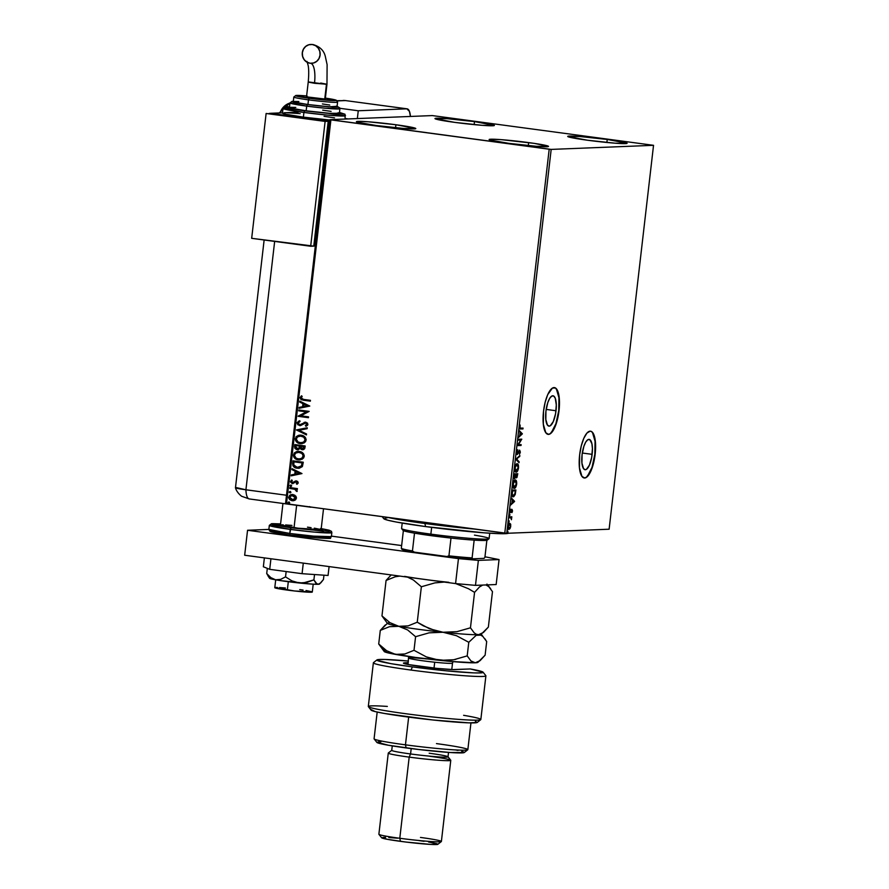 <?xml version="1.0" encoding="UTF-8"?>
<svg xmlns="http://www.w3.org/2000/svg" width="889" height="889" viewBox="0 0 889 889"><rect width="100%" height="100%" fill="white"/><g stroke="black" fill="none" stroke-linecap="round" stroke-linejoin="round"><path stroke-width="1.33" d="M556.014 410.74A15.302 4.967 -82.3 0 1 548.935 426.12A15.302 4.967 -82.3 0 1 545.946 411.14L547.768 402.673L549.646 398.428L551.725 396.094L553.68 396.016L555.236 398.205L556.303 404.951L555.569 413.707L553.291 421.542L550.235 425.798L549.224 426.131L547.435 425.053L545.824 419.541L545.946 411.14A15.302 4.967 -82.3 0 1 553.014 395.772A15.302 4.967 -82.3 0 1 556.014 410.74L546.179 409.418L556.014 410.74M592.13 454.346A15.302 4.967 -82.3 0 1 585.062 469.714A15.302 4.967 -82.3 0 1 582.073 454.746L583.895 446.278L585.762 442.033L587.84 439.699L589.807 439.622L591.896 443.667L592.418 448.556L591.696 457.313L589.418 465.147L586.362 469.403L585.34 469.736L583.551 468.659L581.939 463.147L582.073 454.746A15.302 4.967 -82.3 0 1 589.14 439.377A15.302 4.967 -82.3 0 1 592.13 454.346L582.306 453.023L592.13 454.346M584.106 477.949A23.603 7.657 97.7 0 0 594.852 454.235L595.152 454.279A23.603 7.657 -82.3 0 1 584.251 477.982A23.603 7.657 -82.3 0 1 579.639 454.901L579.439 467.847L581.928 476.337L584.684 477.993L586.251 477.482L590.963 470.926L594.474 458.846L595.53 449.723L594.797 437.821L592.863 432.843L591.563 431.565L590.107 431.176L586.929 433.076L583.829 438.255L581.273 445.911L579.639 454.901A23.603 7.657 -82.3 0 1 590.54 431.198A23.603 7.657 -82.3 0 1 595.152 454.279L594.852 454.235A23.603 7.657 97.7 0 0 590.396 431.187M547.98 434.343A23.603 7.657 97.7 0 0 558.737 410.629L559.025 410.674A23.603 7.657 -82.3 0 1 548.135 434.377A23.603 7.657 -82.3 0 1 543.523 411.296L543.323 424.242L545.802 432.732L548.569 434.388L550.135 433.876L554.847 427.32L557.403 419.652L559.403 406.117L558.67 394.216L557.836 391.349L555.447 387.96L552.413 388.082L547.702 394.649L545.146 402.317L543.523 411.296A23.603 7.657 -82.3 0 1 554.414 387.593A23.603 7.657 -82.3 0 1 559.025 410.674L558.737 410.629A23.603 7.657 97.7 0 0 554.269 387.582M607.231 139.451A29.893 1.6 -173.4 0 1 627.101 143.285A29.893 1.6 -173.4 0 1 587.585 140.24L567.76 136.517L579.561 136.495L607.231 139.451L627.056 143.173L615.244 143.196L587.585 140.24A29.893 1.6 -173.4 0 1 567.715 136.406A29.893 1.6 -173.4 0 1 607.231 139.451L606.876 142.473L607.231 139.451M528.644 142.596A29.893 1.6 -173.4 0 1 548.513 146.418A29.893 1.6 -173.4 0 1 508.997 143.373L490.072 140.073L489.172 139.651L490.806 139.217L500.985 139.629L533.922 143.329L548.469 146.318L536.667 146.329L508.997 143.373A29.893 1.6 -173.4 0 1 489.128 139.551A29.893 1.6 -173.4 0 1 528.644 142.596L528.299 145.607L528.644 142.596M395.916 124.749A29.893 1.6 -173.4 0 1 415.785 128.572A29.893 1.6 -173.4 0 1 376.269 125.527L357.334 122.226L356.689 121.515L358.067 121.371L368.246 121.782L395.916 124.749L415.741 128.472L403.928 128.483L376.269 125.527A29.893 1.6 -173.4 0 1 356.4 121.704A29.893 1.6 -173.4 0 1 395.916 124.749L395.561 127.76L395.916 124.749M474.493 121.604A29.893 1.6 -173.4 0 1 494.362 125.438A29.893 1.6 -173.4 0 1 454.846 122.393L435.021 118.67L446.823 118.648L474.493 121.604L494.317 125.327L482.505 125.349L454.846 122.393A29.893 1.6 -173.4 0 1 434.977 118.57A29.893 1.6 -173.4 0 1 474.493 121.604L474.137 124.627L474.493 121.604M653.537 145.318L609.121 529.211L506.763 533.3L551.18 149.408L653.537 145.318L432.31 115.581L329.952 119.659L285.536 503.552L286.491 503.774L330.908 119.882L549.191 149.23L504.774 533.122L286.491 503.774L506.763 533.3L609.121 529.211L653.537 145.318L432.31 115.581L329.952 119.659L551.18 149.408L653.537 145.318M508.508 524.354L510.264 524.621L510.442 526.321L509.13 528.599L508.352 526.41L509.641 524.121L510.442 526.321L509.475 528.511L510.064 528.588L510.586 524.066L509.508 523.332L508.308 525.066L507.997 527.766L508.919 529.444L510.653 526.988L510.719 524.488L510.119 524.366M509.175 516.898L509.075 517.731L511.019 517.92L511.431 519.732L511.82 516.787L509.175 516.898L509.075 517.731L510.864 517.798L511.431 519.732L511.82 516.787L509.175 516.898M512.542 510.964L511.92 509.408L510.319 511.764L510.375 509.175L510.019 512.442L510.819 512.375L511.942 510.23L511.975 512.597L512.542 510.964L512.031 509.386L510.464 511.82L510.375 509.175L510.375 512.664L511.942 510.23L511.975 512.597L512.542 510.964M511.975 492.684L512.142 495.918L513.764 496.662L515.164 494.595L515.887 489.995L512.275 490.139L511.975 492.684C511.775 495.595 512.197 496.962 513.253 496.795L515.264 494.262L515.887 489.995L512.275 490.139L511.975 492.684M514.153 473.893L513.886 477.549L514.631 478.615L515.753 476.86L516.187 477.804L516.954 477.493L517.765 473.748L514.153 473.893L514.631 478.615L515.753 476.86L516.398 477.849L517.765 473.748L514.153 473.893M515.853 459.191L519.043 462.691L519.154 461.78L516.72 459.224L519.876 455.546L515.831 459.335L519.043 462.691L519.154 461.78L516.72 459.224L519.876 455.546L515.853 459.191M518.054 440.144L520.743 440.044L517.42 445.611L521.043 445.467L521.143 444.622L518.443 444.733L521.765 439.166L518.154 439.31L518.054 440.144L520.743 440.044L517.42 445.611L521.043 445.467L521.143 444.622L518.443 444.733L521.765 439.166L518.154 439.31L518.054 440.144M520.643 428.198L519.487 427.02L520.132 425.009L519.476 427.087L520.51 429.031L519.921 428.954L522.954 428.943L522.365 428.854L523.054 428.098L520.098 428.12L520.132 425.009L519.632 428.72L522.954 428.943L523.054 428.098L519.721 428.109M522.388 433.843L519.176 430.487L520.098 432.476L519.743 435.543L518.343 437.621L522.388 433.843L519.176 430.487L520.098 432.476L519.743 435.543L518.343 437.621L522.388 433.843M517.376 453.69L516.576 452.145L517.631 449.778L516.565 452.268L516.954 454.412L519.532 451.134L519.498 454.312L520.354 452.179L519.587 450.29L517.142 453.579L517.631 449.778L516.565 452.268L517.276 454.535L519.654 451.09L519.498 454.312L520.354 452.179L519.743 450.256L517.287 453.679M517.109 463.747L515.753 464.814L514.731 468.036L514.831 470.614L515.998 472.137L517.52 471.081L518.52 468.059L518.343 464.936L517.109 463.747C516.087 463.747 515.298 465.169 514.731 468.036C514.642 470.87 515.12 472.237 516.153 472.148C517.187 472.159 517.987 470.714 518.543 467.814C518.631 465.003 518.154 463.636 517.109 463.747L517.276 463.747M515.231 479.993L513.609 481.527L512.853 484.283L512.953 486.861L514.109 488.383L515.642 487.328L516.698 483.816L516.365 480.916L515.231 479.993C514.209 479.993 513.409 481.416 512.853 484.283C512.764 487.116 513.231 488.483 514.275 488.394C515.309 488.405 516.109 486.961 516.665 484.061C516.753 481.238 516.265 479.882 515.231 479.993L514.798 479.916M514.575 501.34L511.364 497.984L512.286 499.974L511.931 503.041L510.53 505.13L514.564 501.485L511.364 497.984L512.286 499.974L511.931 503.041L510.53 505.13L514.575 501.34M509.741 514.22L509.397 515.453L509.741 514.22L509.575 515.62L509.964 514.909M508.997 520.665L508.652 521.899L508.997 520.665L508.608 521.376L508.83 522.065L509.208 521.354M507.775 531.166L507.397 532.267L507.775 531.166L507.397 531.878L507.775 531.166L507.997 531.855M293.181 500.74L294.937 500.24L296.437 498.14L294.881 495.262L292.537 494.495L290.225 494.94L288.636 497.807L289.681 499.607L291.492 500.563L293.581 500.696L295.726 499.651L296.459 497.918L295.904 496.206L292.159 494.484M289.858 487.583L289.77 488.428L294.881 489.25L296.181 491.017L297.237 491.095L296.204 489.294L297.315 489.439L297.404 488.606L289.858 487.583L289.77 488.428L294.881 489.25L296.937 491.528L296.204 489.294L297.315 489.439L297.404 488.606L289.858 487.583M298.215 482.794L297.693 481.494L296.115 480.905L292.037 482.694L291.648 480.004L290.425 481.594L292.203 483.627L296.181 481.76L297.282 482.538L296.359 483.694L296.948 484.272L298.059 483.283L296.415 480.927L292.459 482.816L291.359 481.627L292.292 480.582L291.648 480.004L290.425 481.594L292.392 483.66L296.359 481.771L297.282 482.727L296.359 483.694L296.948 484.272L298.215 482.794M292.67 463.38L292.948 465.747L294.203 467.136L299.226 468.27L302.282 466.636L303.282 462.224L292.959 460.835L292.67 463.38C292.703 466.347 294.215 467.958 297.215 468.236L302.416 466.425L303.282 462.224L292.959 460.835L292.67 463.38M297.915 449.767L300.26 448.367L302.838 449.723L304.983 447.523L305.16 445.978L294.837 444.589L294.792 448.156L297.215 449.745L300.06 448.378L301.527 449.556L303.627 449.556L304.738 448.556L305.16 445.978L294.837 444.589L294.581 446.778L297.215 449.745L298.26 449.756M296.537 429.887L306.438 434.921L306.549 433.999L299.026 430.298L307.161 428.687L307.272 427.776L296.537 429.887L307.261 427.809L296.537 429.887L306.438 434.921L306.549 433.999L299.026 430.298L307.161 428.687L307.272 427.776L296.537 429.887M298.748 410.84L306.427 411.874L298.115 416.308L308.439 417.697L308.527 416.852L300.838 415.819L309.161 411.385L298.837 409.996L298.748 410.84L299.048 410.029L298.748 410.84L306.427 411.874L298.137 416.108L308.439 417.697L308.527 416.852L300.838 415.819L309.161 411.385L298.837 409.996L298.748 410.84M303.571 399.405L301.171 398.461L302.16 396.372L301.415 395.838L299.993 397.739L301.115 399.706L310.35 401.161L310.45 400.328L303.571 399.405L301.049 397.883L302.16 396.372L301.415 395.838L299.993 397.739L303.371 400.228L310.35 401.161L310.45 400.328L303.571 399.405M309.783 406.062L299.86 401.172L299.76 402.095L302.938 403.662L302.582 406.729L299.137 407.406L299.037 408.318L309.783 406.062L299.86 401.172L299.76 402.095L302.938 403.662L302.582 406.729L299.137 407.406L299.037 408.318L309.783 406.062M305.583 425.564L307.072 424.275L305.372 425.575L306.094 426.253L305.372 425.575L305.927 426.32L307.927 424.442L305.738 422.164L299.715 424.764L298.137 423.008L300.06 421.53L299.615 420.775L297.082 422.92L297.826 424.775L300.571 425.587L305.505 422.997L306.872 424.042L305.372 425.575L305.927 426.32L307.683 425.131L307.583 423.175L305.538 422.142L300.76 424.631L299.104 424.586L298.137 423.008L300.06 421.53L299.615 420.775L297.115 422.697L299.826 420.764L297.082 422.92L300.171 425.631M301.127 435.199L298.348 435.388L295.981 436.899L295.57 440.611L299.282 443.422L303.882 443.078L305.605 441.577L306.138 439.588L305.494 437.677L303.382 435.877L299.837 435.132L295.248 438.688C295.593 441.622 297.248 443.267 300.204 443.611L301.527 443.678L306.116 440.077C305.738 437.155 304.071 435.532 301.127 435.199L301.127 435.199M299.237 451.445L296.47 451.634L294.103 453.146L293.692 456.857L297.393 459.669L302.004 459.324L303.727 457.813L304.26 455.835L303.616 453.923L301.504 452.123L297.959 451.379L293.37 454.935C293.714 457.868 295.359 459.513 298.315 459.857L299.649 459.913L304.238 456.324C303.86 453.401 302.193 451.779 299.237 451.445M301.971 473.57L292.048 468.681L291.948 469.592L295.126 471.159L294.77 474.226L291.325 474.904L291.225 475.826L301.971 473.57L292.048 468.681L291.948 469.592L295.126 471.159L294.77 474.226L291.325 474.904L291.225 475.826L301.971 473.57M290.903 485.027L290.003 485.927L291.325 486.327L291.192 485.105L289.958 485.605L290.736 486.427L291.681 485.839L290.903 485.027L289.958 485.605M290.158 491.461L289.258 492.362L290.581 492.773L290.447 491.55L289.214 492.05L289.992 492.873L290.936 492.284L290.158 491.461L289.214 492.05M288.936 501.974L288.047 502.863L289.37 503.274L289.236 502.052L288.003 502.552L288.781 503.374L289.714 502.785L288.936 501.974L288.003 502.552M551.18 149.408L506.763 533.3L504.774 533.122L549.191 149.23L551.18 149.408M330.908 119.882L286.491 503.774L285.536 503.552L329.952 119.659L330.908 119.882M310.35 401.128L303.371 400.228L299.993 397.739L301.627 395.827L300.193 397.739L301.315 399.694L310.35 401.128M299.249 408.284L299.137 407.406L302.782 406.718L303.138 403.65L299.76 402.095L300.06 401.272L299.96 402.084L303.138 403.65L302.782 406.718L299.349 407.395L299.249 408.284M307.494 405.795L303.949 404.162L307.494 405.795L303.682 406.506L307.494 405.795L303.682 406.506L303.949 404.162L307.494 405.795M308.439 417.652L298.115 416.308L306.627 411.863L298.948 410.829L306.627 411.863L298.315 416.296L308.439 417.652M300.76 424.631L299.715 424.764M305.738 422.164L304.116 422.386M300.271 425.631L305.683 423.008L307.072 424.275L305.894 422.997L304.505 423.331L305.894 422.997L307.016 423.786L305.816 425.464M304.294 423.342L305.894 422.997M299.604 425.609L297.282 422.92L298.026 424.764L300.293 425.631M298.993 421.042L298.215 421.442M300.971 424.62L300.193 424.775M306.449 434.81L296.526 430.032L306.449 434.81M301.627 443.667L300.404 443.6C297.448 443.255 295.804 441.622 295.459 438.677L299.937 435.132M300.393 435.121L296.882 436.232L295.481 439.666L297.748 442.689L302.293 443.622M299.471 435.177L298.548 435.377M296.882 436.232L296.193 436.899M299.749 436.021L300.86 435.988M300.504 442.755C302.86 443.111 304.449 442.189 305.26 439.966L305.049 439.977C304.238 442.2 302.649 443.122 300.293 442.766C297.904 442.5 296.582 441.177 296.315 438.799C297.115 436.599 298.682 435.688 301.027 436.043L304.005 437.199L305.227 439.177L304.638 441.389L302.004 442.766M301.438 442.811L298.148 442.044L296.293 439.199L297.471 436.855L301.027 436.043C303.405 436.31 304.738 437.621 305.049 439.977L305.26 439.966C304.949 437.61 303.605 436.299 301.238 436.032L300.104 435.988M300.204 435.977L303.805 437.21L305.071 439.777L303.638 442.122L300.293 442.766M302.138 449.701L302.938 449.723M297.215 449.745L294.581 446.778L295.037 444.622L295.004 448.156L297.837 449.767M295.492 448.823L296.393 449.445M299.793 446.511L299.182 448.356L297.726 448.934L295.693 446.534L295.804 445.578L299.849 446.078L299.515 447.834L299.793 446.511M302.416 448.845L304.116 447.545L303.582 448.634L302.216 448.856L300.693 446.234L304.216 446.667L302.216 448.856L300.904 448.167L300.693 446.234L304.216 446.667L300.693 446.234L304.005 446.678L303.594 448.434L302.216 448.856M297.526 448.901L299.515 447.834L296.559 448.667L295.748 447.778L295.804 445.578L299.849 446.078L296.004 445.567L299.637 446.089L298.982 448.356L297.315 448.912M299.749 459.913L298.526 459.846C295.57 459.502 293.926 457.857 293.581 454.924L298.059 451.379M298.515 451.368L295.004 452.479L293.603 455.913L295.87 458.935L300.404 459.869M297.582 451.423L296.67 451.623M295.004 452.479L294.315 453.146M297.871 452.257L298.982 452.234M298.626 459.002C300.982 459.357 302.571 458.435 303.382 456.213L303.171 456.224C302.36 458.435 300.771 459.369 298.415 459.013C296.026 458.746 294.704 457.424 294.437 455.046C295.237 452.845 296.804 451.923 299.149 452.279L302.127 453.446L303.349 455.424L302.76 457.635L300.126 459.013M299.549 459.057L296.27 458.291L294.415 455.446L295.593 453.101L299.149 452.279C301.527 452.545 302.86 453.868 303.171 456.224L303.382 456.213C303.071 453.857 301.727 452.545 299.36 452.279L298.226 452.223M298.326 452.223L301.927 453.457L303.182 455.824L301.76 458.368L298.415 459.013M298.76 468.303L297.415 468.225C294.426 467.958 292.914 466.336 292.87 463.369L294.048 466.836L298.137 468.292M298.582 467.447L301.704 465.847L302.338 462.913L301.493 465.858L297.315 467.403L293.815 465.003L293.926 461.824L302.338 462.913L294.126 461.813L302.338 462.913L301.538 466.103L299.271 467.392M291.436 475.782L291.325 474.904L294.981 474.226L295.326 471.159L291.948 469.592L292.248 468.781L292.148 469.592L295.326 471.159L294.981 474.226L291.536 474.904L291.436 475.782M299.682 473.292L296.137 471.67L299.682 473.292L295.87 474.015L299.682 473.292L295.87 474.015L296.137 471.67L299.682 473.292M297.082 484.194L296.359 483.694L297.493 482.716L295.859 481.882L297.426 482.349L296.57 483.683L297.082 484.194M295.648 481.882L296.57 481.771M292.392 483.66L290.425 481.594L291.848 479.993L290.736 482.383L292.903 483.683M293.203 482.716L292.459 482.816M296.326 480.893L293.403 482.705L295.226 481.049L296.626 480.927M296.415 480.927L295.226 481.049M293.403 482.705L292.848 482.816M290.736 486.427L290.17 485.605L291.103 485.016M290.514 485.116L290.214 485.916L291.092 486.427M297.315 489.406L296.204 489.294L297.315 489.406M297.026 491.439L295.081 489.239L289.77 488.428L290.07 487.617L289.97 488.417L295.581 489.439L297.026 491.439M289.992 492.873L289.425 492.039L290.359 491.461M289.77 491.55L289.47 492.362L290.347 492.873M292.159 500.696L288.836 497.084L292.159 500.696L293.281 500.74M292.87 494.54L288.625 497.095L293.081 494.528M292.059 494.484L289.347 495.784L289.147 498.696M291.725 494.528L291.059 494.673M289.958 495.206L289.347 495.784M289.036 498.485L290.681 500.151L293.081 500.74M292.47 495.329L294.603 495.962L295.704 497.473L294.904 499.318L292.959 499.885L289.558 497.218L292.17 495.34M292.27 495.329L294.648 496.162L295.515 498.018L292.248 499.851L290.381 499.073L289.692 496.707L291.759 495.362L295.715 498.007L294.248 499.585L292.248 499.851M292.459 499.851L295.715 498.007L292.77 495.373M288.781 503.374L288.203 502.552L289.147 501.963M288.558 502.063L288.247 502.863L289.136 503.374M303.682 406.506L303.949 404.162L307.283 405.795L303.682 406.506M302.127 462.925L301.338 466.114L299.071 467.403L295.504 466.869L293.781 464.869L293.926 461.824L302.127 462.925M295.87 474.015L296.137 471.67L299.471 473.304L295.87 474.015M520.087 428.12L519.254 426.987M519.12 430.965L521.799 433.765L519.12 430.965M521.51 433.943L519.787 435.121L520.065 432.765L521.51 433.943L520.154 435.166L520.432 432.821L521.51 433.943M521.165 439.188L521.754 439.344L520.687 440.033L521.165 439.188M520.532 444.644L521.043 445.467L517.431 445.5L520.454 445.389L520.532 444.644M520.154 439.955L518.065 440.044L520.154 439.955M519.154 450.178L519.765 452.09M519.698 451.101L519.065 451.012L519.398 452.101L519.065 451.012L519.654 451.09L518.543 451.545M516.598 454.446L517.276 454.535M519.776 451.145L519.432 450.279M519.209 456.157L519.765 456.457L516.131 459.146L519.154 461.78L518.509 462.136L516.131 459.146L519.209 456.157M516.965 463.758L517.843 465.158L516.842 463.702M516.965 470.948L515.709 472.048L517.265 470.381M518.176 467.87L515.753 471.137L514.742 467.936L517.009 464.58L516.42 464.503L517.731 464.98L518.22 467.092L517.609 469.97L516.253 471.303L515.109 467.992L515.931 465.425L517.009 464.58L518.176 467.87M516.253 471.303L515.664 471.226M517.165 473.781L517.076 474.582L517.165 473.781M515.898 476.926L515.731 475.037L517.298 474.604L515.553 474.57L517.298 474.604L516.487 477.015L515.553 474.57L517.298 474.604L516.053 477.693M515.164 476.782L514.031 478.538M514.186 478.504L514.931 477.537M515.987 477.726L516.62 476.949M515.753 476.893L514.72 477.782L514.42 474.726L515.764 474.67L514.064 474.637L515.764 474.67L515.52 476.437L514.075 477.693M516.598 476.993L515.842 476.926M514.131 477.704L514.064 474.67L515.764 474.67L515.52 476.437M515.087 480.004L515.964 481.405L514.953 479.949M515.087 487.194L513.82 488.294L515.387 486.627M513.653 487.461L512.864 486.716M516.298 484.116L513.875 487.383L512.864 484.183L515.131 480.827L514.542 480.749L515.853 481.227L516.342 483.338L515.731 486.216L514.375 487.55L513.231 484.238L514.053 481.671L515.131 480.827L516.298 484.116M512.975 486.939L513.786 487.472M515.287 490.028L515.198 490.828L515.287 490.028M514.12 495.573L512.786 496.707L514.231 495.373M512.486 496.707L513.253 496.795M512.575 495.862L511.92 495.273M512.186 490.884L515.42 490.85L514.831 490.772L515.42 490.85L514.975 493.828L512.842 495.795L511.875 494.062L512.175 490.917M513.353 495.951L512.275 494.117L512.542 490.972L515.42 490.85L514.52 495.029L512.764 495.873M511.964 495.362L512.597 495.862M511.308 498.462L513.986 501.263L511.308 498.462M513.698 501.44L511.975 502.618L512.253 500.274L513.698 501.44L512.342 502.674L512.62 500.318L513.698 501.44M511.62 510.953L511.353 510.153L512.208 511.031M510.719 511.208L510.23 512.286L510.819 512.375L509.786 512.586M509.842 511.742L510.43 511.82L510.153 510.808M509.875 511.742L509.564 510.731L510.419 511.82M511.442 509.308L511.953 510.886M511.975 510.408L511.764 509.486M510.008 512.509L510.486 511.808M509.541 515.62L509.353 514.931M511.219 516.809L511.72 517.631L510.864 517.798L511.219 516.809M510.264 517.709L510.864 517.798M508.608 521.376L508.83 522.065M509.153 523.199L510.586 524.066L509.741 523.288L508.03 526.421L508.819 529.411L510.064 528.588L508.441 529.366M510.586 524.066L509.741 523.288M510.119 524.41L509.397 523.243M508.564 529.344L509.586 528.299M509.497 528.466L508.441 528.522L508.03 526.366L509.541 524.31M507.397 531.878L507.619 532.567M514.375 487.55L513.631 487.461M551.447 432.454L555.925 423.686L558.737 410.629L558.937 397.683L556.447 389.204M548.269 434.354L549.835 433.843M587.562 476.06L592.041 467.292L594.852 454.235L595.052 441.288L592.574 432.81M584.395 477.96L585.962 477.449M275.701 579.828L274.79 587.673A18.88 1.011 6.6 0 0 287.336 590.096L288.314 581.706L287.336 590.096A18.88 1.011 6.6 0 0 312.295 592.018L313.206 584.162L299.193 582.984L291.948 580.884L285.536 576.883L286.158 571.549L285.536 576.883L280.668 579.361L275.59 579.806L270.834 577.617L266.711 573.527L267.311 568.371L266.711 573.527L269.723 577.639M282.946 503.463L280.446 525.077A20.447 1.1 6.6 0 0 294.048 527.699L296.637 505.308L294.048 527.699A20.447 1.1 6.6 0 0 321.085 529.777L323.518 508.752M307.483 527.155L311.094 527.666M314.317 528.166L320.44 529.422M321.051 529.7L297.915 528.188L280.646 524.955M281.591 524.843L283.269 524.843M285.625 524.943L291.959 525.41M299.749 589.596L303.082 590.074M306.049 590.529L311.706 591.685M312.272 591.952L294.581 590.985L274.979 587.562M275.846 587.462L277.39 587.462M279.568 587.551L285.413 587.985M320.562 528.511L329.519 530.344L330.163 531.044L328.786 531.189L290.947 527.822L290.247 529.399L314.017 532.078L331.841 532.6A31.459 1.689 -173.4 0 1 290.247 529.399L289.781 533.456L268.856 529.422A31.459 1.689 6.6 0 0 289.781 533.456L290.947 527.822L273.212 524.854L280.58 523.91L271.534 523.71L269.334 525.366L290.247 529.399A31.459 1.689 -173.4 0 1 269.334 525.366L268.856 529.422L247.553 530.266L458.457 558.625L478.371 560.392L499.051 559.57L484.972 556.781L499.051 559.57L496.162 584.54L475.482 585.362L496.162 584.54L499.051 559.57L478.371 560.392L475.482 585.362L478.371 560.392L458.457 558.625L455.568 583.584L475.482 585.362L455.568 583.584L244.664 555.236L455.568 583.584L458.457 558.625L247.553 530.266L244.664 555.236L247.553 530.266L268.856 529.411L269.823 531.189C271.023 531.433 267.789 531.8 290.081 535L289.781 533.456A31.459 1.689 6.6 0 0 331.375 536.656L313.55 536.134L289.781 533.456L290.114 535L318.162 537.978L326.763 537.012M273.267 530.822L274.501 532.5L290.114 535L317.773 537.956L329.33 538.223M281.002 525.399L273.934 525.021M284.836 534.256L270.289 531.278M270.534 530.989L271.912 530.833M326.696 536.989L329.586 537.934M290.081 535C313.895 538.378 334.308 538.823 330.03 538.156L331.375 536.656L331.841 532.6L331.475 531.355L328.997 530.166L321.218 528.611L323.729 531.1L290.947 527.822L272.012 524.51L271.367 523.81L272.745 523.654L280.58 523.91M401.639 545.568L331.43 536.134L401.639 545.568M303.293 563.115L302.071 573.683L269.711 569.338L270.934 558.77L269.711 569.338L263.355 566.771L264.377 557.881L263.355 566.771L269.711 569.338L302.071 573.683L303.293 563.115M328.063 575.472L329.097 566.582L328.063 575.472L302.071 573.683L328.063 575.472M319.518 583.917L318.151 584.284A25.17 1.356 6.6 0 0 319.529 584.062L323.463 579.484L323.952 575.194L323.463 579.484L320.807 582.851L318.151 584.284L315.817 583.062L313.906 579.872L314.528 574.538L313.906 579.872L302.982 583.028L280.457 580.606L270.801 578.795L269.589 578.306L270.956 577.939M320.807 582.851L318.151 584.284L316.928 583.984L313.906 579.872L306.738 582.439L299.193 582.984A25.17 1.356 6.6 0 0 318.151 584.284L313.195 584.162M267.945 575.828L269.567 578.283A25.17 1.356 6.6 0 0 275.59 579.806L270.834 577.617L266.711 573.527L268.611 576.705M275.59 579.806A25.17 1.356 6.6 0 0 299.193 582.984L291.948 580.884L285.536 576.883L280.668 579.361L275.59 579.806M249.576 498.951A15.735 5.101 -82.3 0 1 249.264 498.94A15.735 5.101 -82.3 0 1 245.92 489.783L286.502 495.24L245.92 489.783A15.735 5.101 97.7 0 0 249.287 498.94L310.639 507.186A15.735 5.101 -82.3 0 0 310.928 507.208L309.528 506.608M249.287 498.94L241.908 496.362C242.23 496.84 236.785 492.884 235.463 487.783A15.735 0.845 6.6 0 0 245.92 489.783L286.502 495.24L243.142 489.394L236.341 487.594L245.92 489.783A15.735 0.845 -173.4 0 1 235.474 487.805A15.735 0.845 -173.4 0 1 236.341 487.594M310.639 507.186A15.735 5.101 -82.3 0 1 309.928 506.93M358.256 110.769L406.851 108.825L409.418 111.347L410.429 116.448A15.735 5.101 -82.3 0 0 407.14 108.836A15.735 5.101 -82.3 0 0 406.851 108.825L345.499 100.579L337.264 100.913L345.499 100.579L406.851 108.825L358.256 110.769L339.987 108.314L358.256 110.769L357.356 118.57L358.256 110.769M245.92 489.783L274.657 241.408L245.92 489.783M345.188 118.515L348.266 118.937L345.188 118.515M337.087 100.701L345.499 100.579A15.735 14.857 -92.3 0 0 343.065 100.468L345.788 100.59A15.735 5.101 97.7 0 0 345.499 100.579L407.14 108.836M280.035 112.925A15.735 14.857 87.7 0 1 289.958 103.024M310.717 63.308A20.469 6.645 -82.3 0 1 314.495 83.288L326.974 84.233L325.263 99.079L306.594 96.857M313.084 44.561A39.349 12.768 97.7 0 0 312.283 44.517A9.435 8.912 87.7 0 1 311.661 63.308A9.435 8.912 87.7 0 1 310.117 63.241L306.816 62.074L304.182 59.663L302.616 56.363L302.349 52.695L303.438 49.206L305.716 46.417L308.816 44.772L312.283 44.517L315.595 45.683L318.229 48.106L319.796 51.395L320.051 55.074L318.962 58.563L316.695 61.341L313.584 62.986L310.117 63.241A9.435 8.912 87.7 0 1 310.739 44.45A9.435 8.912 87.7 0 1 312.283 44.517A39.349 12.768 -82.3 0 1 313.084 44.561M320.707 83.044L326.974 84.244L327.108 64.619L325.318 56.44C323.929 50.517 319.829 46.55 313.017 44.55L310.828 44.45M303.916 112.447L327.697 115.126L345.51 115.659A31.459 1.689 -173.4 0 1 303.916 112.447L303.382 117.137A31.459 1.689 6.6 0 0 329.908 120.048L303.382 117.137L303.916 112.447A31.459 1.689 -173.4 0 1 283.002 108.425L303.916 112.447L304.616 110.869L303.916 112.447M339.542 112.514L334.197 113.97L304.616 110.869L336.564 114.114L343.843 114.103L339.842 112.57L344.999 114.237L345.121 119.059M339.409 113.281L329.463 113.303L306.172 110.814L306.705 106.124L325.73 108.269L339.987 108.691A25.17 1.356 -173.4 0 1 306.705 106.124L306.172 110.814A25.17 1.356 6.6 0 0 339.442 113.37L339.931 108.036L337.098 106.302L328.741 106.847L307.405 104.546L306.705 106.124A25.17 1.356 -173.4 0 1 289.981 102.902L306.705 106.124L307.405 104.546L332.63 107.102L338.376 107.091L336.286 106.124M307.083 95.979L298.393 95.412L295.77 95.523L296.204 96.001L317.006 99.235L335.998 100.468L325.374 98.112A20.447 1.1 -173.4 0 1 334.508 100.59A20.447 1.1 -173.4 0 1 309.161 98.268L308.461 99.846A22.025 1.178 6.6 0 0 337.52 102.157M337.009 106.691L328.308 106.702L307.927 104.524A22.025 1.178 6.6 0 0 337.042 106.769L337.587 102.091A22.025 1.178 -173.4 0 1 308.461 99.846L307.927 104.524L293.97 102.091L293.314 101.779L294.515 101.457L298.86 101.557M300.171 113.625L286.803 112.747M284.224 112.759L298.182 112.203L284.224 112.759M334.553 117.859L324.052 116.315M270.267 113.314L329.252 121.248L314.806 246.086L313.795 245.953L315.328 246.064L329.252 121.248L270.267 113.314L282.491 112.825L270.267 113.314M282.769 112.914L285.547 114.214L303.382 117.137A31.459 1.689 6.6 0 1 282.458 113.103L283.002 108.425L285.202 106.769L289.536 106.713L285.036 106.858L285.68 107.569L304.616 110.869L288.269 108.225L289.536 106.724M251.676 238.319L313.773 246.131L310.672 246.253L325.118 121.415L328.219 121.282L313.773 246.131L328.219 121.282L269.223 113.359L328.219 121.282L266.122 113.481L251.676 238.319L266.122 113.481L325.118 121.415L310.672 246.253L251.676 238.319M290.859 108.214L287.614 108.08M293.337 101.257L291.759 101.613L294.037 102.357L307.405 104.546L295.492 102.668L292.125 101.29L289.981 102.902L289.436 107.591A25.17 1.356 6.6 0 0 306.172 110.814L290.225 108.025L289.47 107.68L290.836 107.302L295.804 107.425M322.707 110.147L331.108 111.392M322.396 103.946L329.752 105.035M293.281 101.702A22.025 1.178 6.6 0 0 307.927 104.524L308.461 99.846A22.025 1.178 -173.4 0 1 293.826 97.023L293.281 101.702M324.963 98.912L326.974 84.244M293.881 96.945A22.025 1.178 6.6 0 0 308.461 99.846L309.161 98.268A20.447 1.1 -173.4 0 1 295.615 95.734A20.447 1.1 -173.4 0 1 306.616 95.945L295.937 95.434L293.826 97.023M310.961 63.375A20.469 6.645 97.7 0 1 314.495 83.288L308.227 82.088L306.505 96.912L324.729 99.19L326.452 84.355L308.75 81.977M376.958 659.905L373.469 662.649A56.64 3.045 6.6 0 0 411.018 670.062A56.64 3.045 6.6 0 0 485.827 675.651L483.071 672.184A53.484 2.878 -173.4 0 1 412.418 666.894L411.018 670.062A56.64 3.045 -173.4 0 1 373.369 662.805L368.313 706.499A56.64 3.045 6.6 0 0 424.231 716.034A56.64 3.045 6.6 0 0 480.838 719.523L485.894 675.829A56.64 3.045 -173.4 0 1 411.018 670.062L412.418 666.894L390.86 663.639L377.069 660.349L378.37 659.56L385.148 659.471L408.418 661.06A53.484 2.878 -173.4 0 0 376.958 659.905A53.484 2.878 -173.4 0 0 412.418 666.894L446.578 670.862L473.881 672.895L481.182 672.873L483.049 672.162L470.292 668.961A53.484 2.878 -173.4 0 1 483.071 672.184M377.18 712.056L374.08 738.803A47.195 2.534 6.6 0 0 405.462 744.838A47.195 2.534 -173.4 0 1 374.136 738.937L376.892 742.415A44.05 2.367 6.6 0 0 406.129 747.927L405.462 744.838L408.662 717.101L405.462 744.838A47.195 2.534 6.6 0 0 467.847 749.649L470.948 722.901M392.271 745.893L391.749 750.327A28.315 1.522 6.6 0 0 410.574 753.961L409.184 757.117L410.574 753.961A28.315 1.522 -173.4 0 1 391.805 750.26L388.326 753.005A31.459 1.689 6.6 0 0 409.184 757.117A31.459 1.689 -173.4 0 1 388.271 753.094L378.881 834.238A31.459 1.689 6.6 0 0 399.794 838.271A31.459 1.689 -173.4 0 1 378.914 834.338L381.67 837.805A28.315 1.522 6.6 0 0 400.461 841.35L399.794 838.271L409.184 757.117L399.794 838.271A31.459 1.689 6.6 0 0 441.389 841.472L450.779 760.328A31.459 1.689 -173.4 0 1 409.184 757.117A31.459 1.689 6.6 0 0 450.745 760.228L447.978 756.75A28.315 1.522 -173.4 0 1 410.574 753.961L411.196 748.582L410.574 753.961A28.315 1.522 6.6 0 0 448.012 756.839L448.523 752.405M475.382 721.257L477.249 722.435L469.081 722.857L433.01 720.001L384.626 713.5L375.169 711.589L371.391 709.722M408.229 662.694L403.473 663.216L408.762 664.616L436.621 668.361L452.868 669.573L470.292 668.961L455.068 669.573A26.748 1.434 -173.4 0 1 426.164 667.183A26.748 1.434 -173.4 0 1 403.462 663.205A26.748 1.434 -173.4 0 1 404.917 662.827L408.229 662.694M455.579 749.949L457.991 750.416M461.713 751.272L464.291 752.25M464.325 752.494L450.201 752.516L418.741 749.505L388.371 745.238L376.88 742.204M378.092 741.871L380.925 741.759M429.865 756.295A31.459 1.689 -173.4 0 1 450.779 760.328M419.075 840.605L424.075 841.305M428.531 842.005L437.01 843.739M437.855 844.128L430.732 844.417L405.829 842.039L387.282 839.305L381.914 837.549M383.226 837.405L385.548 837.405M388.804 837.538L397.583 838.194M420.475 837.438A31.459 1.689 -173.4 0 1 441.333 841.561A31.459 1.689 -173.4 0 1 399.794 838.271L400.461 841.35A28.315 1.522 6.6 0 0 437.855 844.306L441.333 841.561M429.187 753.216A28.315 1.522 -173.4 0 1 447.978 756.75M436.477 743.604A47.195 2.534 -173.4 0 1 467.77 749.771A47.195 2.534 -173.4 0 1 405.462 744.838L406.129 747.927A44.05 2.367 6.6 0 0 464.28 752.527L467.77 749.771M368.379 706.677L371.135 710.144A53.484 2.878 6.6 0 0 423.886 718.99A53.484 2.878 6.6 0 0 477.26 722.424L480.738 719.679A56.64 3.045 -173.4 0 1 424.231 716.034A56.64 3.045 -173.4 0 1 368.379 706.677A56.64 3.045 -173.4 0 1 387.326 706.422M463.614 715.312A56.64 3.045 -173.4 0 1 480.738 719.679M405.784 663.994L404.917 662.827L405.784 663.994M451.912 660.049L455.846 659.338M453.034 661.616L452.523 663.105A22.025 1.178 -173.4 0 1 434.699 662.216A22.025 1.178 -173.4 0 1 408.762 658.049A22.025 1.178 -173.4 0 1 426.587 658.938M434.021 668.095L434.699 662.216L434.021 668.095M483.438 632.468L478.571 634.69L476.315 634.268L474.204 632.857L470.459 627.812L474.559 592.352L470.459 627.812L456.935 631.668L443.022 632.257A47.195 2.534 6.6 0 0 478.571 634.69A47.195 2.534 6.6 0 0 481.127 634.29L488.361 627.089L492.473 591.641L488.361 627.089L483.438 632.468L478.571 634.69L476.315 634.268L474.204 632.857L470.459 627.812L456.935 631.668L443.022 632.257L429.565 628.79L417.252 622.211L421.364 586.762L413.385 580.006L407.529 577.128L413.385 580.006L421.364 586.762L417.252 622.211L408.129 625.9L398.772 626.301L389.949 622.667L381.97 615.91L386.07 580.461L395.194 576.783L399.85 576.072L395.194 576.783L386.07 580.461L381.97 615.91L385.693 620.944M391.027 575.061L386.07 580.461L391.182 574.927M485.95 584.951L488.717 586.584L492.473 591.641L488.717 586.584L485.95 584.951M474.559 592.352L479.493 586.973L482.694 585.073L479.493 586.973L474.559 592.352L468.559 588.774L474.559 592.352M455.679 583.573L468.559 588.774L455.679 583.573M421.364 586.762L434.888 582.895L444.244 582.062L434.888 582.895L421.364 586.762M387.493 623.467A47.195 2.534 6.6 0 0 398.772 626.301L389.949 622.667L381.97 615.91L387.493 623.467M423.264 625.8L417.252 622.211L408.129 625.9L398.772 626.301A47.195 2.534 6.6 0 0 443.022 632.257L436.132 630.99L423.264 625.8M486.939 584.084L490.672 588.807M448.801 582.317A47.195 2.534 -173.4 0 1 404.551 576.372M430.509 580.195L418.952 578.639M482.938 636.524L481.16 634.024A47.195 2.534 -173.4 0 1 478.571 634.69A47.195 2.534 -173.4 0 1 443.022 632.257A47.195 2.534 -173.4 0 1 398.772 626.301L407.607 629.934L415.585 636.702L429.109 632.835L443.022 632.257L456.479 635.713L468.781 642.291L476.16 635.324L480.827 635.124L482.938 636.524L486.694 641.58L485.116 655.182L477.882 662.383A47.195 2.534 6.6 0 1 475.326 662.783L451.401 661.483L415.574 657.449L388.826 653.059L384.27 651.57L386.837 650.881M387.526 623.189L380.292 630.39L389.415 626.712L398.772 626.301A47.195 2.534 -173.4 0 1 387.526 623.189A47.195 2.534 -173.4 0 1 390.082 622.8M477.882 662.083L475.326 662.783L473.07 662.349L470.959 660.949L467.203 655.893L453.679 659.76L439.766 660.349A47.195 2.534 6.6 0 0 475.326 662.783L470.959 660.949L467.203 655.893L453.679 659.76L446.756 660.549L432.876 659.082L426.309 656.882L414.007 650.304L404.873 653.982L395.527 654.393A47.195 2.534 6.6 0 0 439.766 660.349L426.309 656.882L414.007 650.304L404.873 653.982L395.527 654.393L386.693 650.759L378.714 644.003L384.248 651.548A47.195 2.534 6.6 0 0 395.527 654.393L386.693 650.759L378.714 644.003L382.437 649.026L384.537 650.448M477.737 662.149L475.326 662.783L480.182 660.56L477.737 662.149M480.182 660.56L485.116 655.182L486.694 641.58L484.894 638.746M385.248 624.989L380.292 630.39L378.714 644.003L380.292 630.39L389.415 626.712L398.772 626.301L407.607 629.934L415.585 636.702L414.007 650.304L415.585 636.702L429.109 632.835L443.022 632.257L456.479 635.713L468.781 642.291L467.203 655.893L468.781 642.291L476.16 635.324L480.827 635.124M451.779 669.539L452.523 663.105A22.025 1.178 -173.4 0 1 434.699 662.216A22.025 1.178 -173.4 0 1 408.773 658.093M424.898 523.499A66.075 3.545 -173.4 0 1 387.426 517.342A66.075 3.545 6.6 0 0 424.898 523.499L425.02 522.399L424.898 523.499A66.075 3.545 6.6 0 0 475.104 529.133A66.075 3.545 -173.4 0 1 424.898 523.499L425.564 526.577L424.898 523.499M382.159 516.631L383.804 518.709A62.93 3.378 6.6 0 0 425.564 526.577L396.272 522.032L387.526 520.143L383.792 518.398M508.697 533.1L500.074 533.689L483.805 532.8L425.564 526.577A62.93 3.378 6.6 0 0 508.519 533.233M385.504 517.931L387.248 517.82M402.206 523.088L401.584 528.488A44.05 2.367 6.6 0 0 430.865 534.133L431.198 535.667A42.472 2.278 6.6 0 0 451.001 538.056L414.507 533.156A42.472 2.278 -173.4 0 1 403.373 530.611A42.472 2.278 6.6 0 0 414.507 533.156A42.472 2.278 6.6 0 0 431.198 535.667L430.865 534.133A44.05 2.367 -173.4 0 1 401.628 528.622L403.017 530.355A42.472 2.278 6.6 0 0 403.373 530.611L403.962 529.866M474.459 535.134A44.05 2.367 -173.4 0 1 489.028 538.734A44.05 2.367 -173.4 0 1 430.865 534.133L431.654 527.377L430.865 534.133A44.05 2.367 6.6 0 0 489.106 538.612L489.728 533.211M486.95 539.612L487.15 540.179L484.983 540.468L474.159 540.123A42.472 2.278 6.6 0 0 487.283 540.112L489.028 538.734M451.001 538.056A42.472 2.278 6.6 0 0 474.159 540.123A42.472 2.278 -173.4 0 1 451.001 538.056L448.934 555.847L446.811 556.514L414.363 552.147L412.452 550.947L414.507 533.156L412.452 550.947A42.472 2.278 -173.4 0 1 401.317 548.402L401.917 549.302A41.539 2.234 6.6 0 0 414.363 552.147L403.239 549.846L401.317 548.402A42.472 2.278 6.6 0 0 412.452 550.947L414.363 552.147L446.811 556.514A41.539 2.234 6.6 0 0 472.704 558.825L472.103 557.914L474.159 540.123L472.103 557.914A42.472 2.278 -173.4 0 1 448.934 555.847A42.472 2.278 6.6 0 0 472.103 557.914L472.704 558.825L446.811 556.514L448.934 555.847L451.001 538.056M403.373 530.611L401.317 548.402L403.373 530.611M486.872 540.268L484.894 557.403L484.072 558.37L472.704 558.825L484.072 558.37L484.894 557.403L486.872 540.268M510.597 517.72L510.008 517.631M235.463 487.761L264.133 239.997M279.213 112.959L289.97 102.98M337.587 102.091L336.32 100.224L325.374 98.112M308.227 82.077C309.339 70.453 308.216 65.83 308.127 65.353L306.983 61.419M408.607 656.482L408.018 664.472"/></g></svg>
